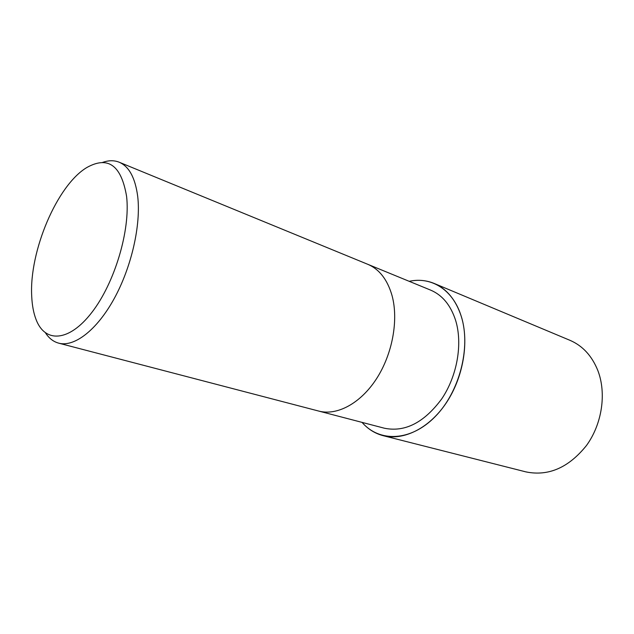 <?xml version="1.0" encoding="UTF-8"?>
<svg xmlns="http://www.w3.org/2000/svg" width="634" height="634" viewBox="0 0 634 634"><rect width="100%" height="100%" fill="white"/><g stroke="black" fill="none" stroke-linecap="round" stroke-linejoin="round"><path stroke-width="0.95" d="M461.298 316.509C471.102 347.361 459.531 392.066 435.09 416.712C410.721 441.573 379.283 442.469 362.085 422.395C379.283 442.469 410.721 441.573 435.09 416.712C459.531 392.066 471.102 347.361 461.298 316.509C453.231 289.754 431.389 276.345 409.231 281.33C431.389 276.345 453.231 289.762 461.298 316.509M318.736 411.07C336.939 415.92 360.421 403.565 376.422 378.886C392.43 354.248 398.707 320.067 392.066 295.65C387.453 279.657 379.362 269.212 367.791 264.315C379.362 269.212 387.453 279.657 392.066 295.65C398.707 320.067 392.43 354.248 376.422 378.886C360.421 403.565 336.939 415.92 318.736 411.07L58.685 343.152C53.407 341.718 49.016 338.31 45.513 332.929M367.918 264.362L430.629 290.118C442.366 295.087 450.703 305.2 455.648 320.455C462.804 343.747 457.233 375.891 441.739 398.857C424.13 422.609 405.039 432.396 384.466 428.235L318.87 411.109M102.494 162.463C108.525 160.267 114.08 160.18 119.168 162.209C129.059 166.425 135.24 177.821 137.705 196.405C141.097 224.856 131.515 267.12 114.152 298.685C96.788 330.306 74.218 347.369 58.685 343.152M126.594 196.397C130.525 229.999 114.699 283.073 91.795 312.491C68.932 342.186 44.927 343.073 36.067 319.52C33.539 312.95 32.088 305.105 31.7 295.983C29.196 251.222 57.108 185.12 86.882 167.495C108.089 155.679 121.332 165.308 126.594 196.397M409.192 281.314C417.885 279.491 426.175 280.18 434.052 283.398C446.78 288.874 455.87 299.906 461.322 316.493C469.303 342.083 463.264 377.579 446.209 402.986C429.155 428.425 403.486 440.923 383.158 435.669C374.932 433.498 367.894 429.067 362.038 422.379M434.052 283.398L569.942 340.307C582.646 345.768 591.966 355.88 597.886 370.644C606.619 393.397 602.094 423.995 586.49 445.488C568.666 467.67 548.489 476.475 525.958 471.902L383.158 435.669M367.791 264.315L119.168 162.209"/></g></svg>
